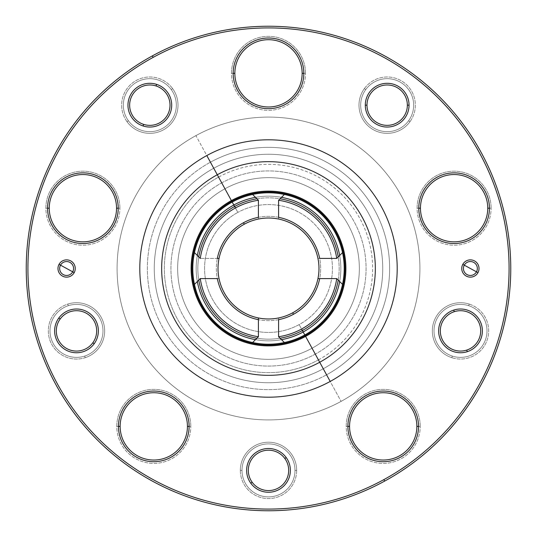 <?xml version="1.0" encoding="UTF-8"?>
<svg xmlns="http://www.w3.org/2000/svg" width="537" height="537" viewBox="0 0 537 537"><rect width="100%" height="100%" fill="white"/><g stroke="black" fill="none" stroke-linecap="round" stroke-linejoin="round"><path stroke-width="0.4" stroke-dasharray="2.69 2.01" d="M476.487 271.836A6.954 6.954 0 0 1 467.049 274.602A6.954 6.954 0 0 1 464.283 265.164A6.954 6.954 0 0 0 467.049 274.602A6.954 6.954 0 0 0 476.487 271.836A6.954 6.954 0 0 0 473.721 262.398A6.954 6.954 0 0 0 464.283 265.164A6.954 6.954 0 0 1 473.721 262.398A6.954 6.954 0 0 1 476.487 271.836M217.284 174.747A106.829 106.829 0 0 0 174.747 319.716A106.829 106.829 0 0 0 319.716 362.253A106.829 106.829 0 0 0 362.253 217.284A106.829 106.829 0 0 0 217.284 174.747A106.829 106.829 0 0 1 362.253 217.284A106.829 106.829 0 0 1 319.716 362.253A106.829 106.829 0 0 1 174.747 319.716A106.829 106.829 0 0 1 217.284 174.747M152.354 55.895A242.261 242.261 0 0 1 481.105 152.354A242.261 242.261 0 0 1 384.646 481.105A242.261 242.261 0 0 1 55.895 384.646A242.261 242.261 0 0 1 152.354 55.895L153.159 57.372A240.583 240.583 0 0 1 479.628 153.159A240.583 240.583 0 0 1 383.841 479.628L384.646 481.105A242.261 242.261 0 0 0 481.105 152.354A242.261 242.261 0 0 0 152.354 55.895A242.261 242.261 0 0 0 55.895 384.646A242.261 242.261 0 0 0 384.646 481.105L383.841 479.628A240.583 240.583 0 0 1 57.372 383.841A240.583 240.583 0 0 1 153.159 57.372L152.354 55.895M341.089 401.381A151.414 151.414 0 0 1 135.619 341.089A151.414 151.414 0 0 1 195.911 135.619A151.414 151.414 0 0 0 135.619 341.089A151.414 151.414 0 0 0 341.089 401.381A151.414 151.414 0 0 0 401.381 195.911A151.414 151.414 0 0 0 195.911 135.619A151.414 151.414 0 0 1 401.381 195.911A151.414 151.414 0 0 1 341.089 401.381A151.414 151.414 0 0 0 401.381 195.911A151.414 151.414 0 0 0 195.911 135.619L213.733 168.249A114.233 114.233 0 0 0 168.249 323.267A114.233 114.233 0 0 0 323.267 368.751L326.577 374.806A121.134 121.134 0 0 1 162.194 326.577A121.134 121.134 0 0 1 210.423 162.194L213.733 168.249L210.423 162.194A121.134 121.134 0 0 0 162.194 326.577A121.134 121.134 0 0 0 326.577 374.806A121.134 121.134 0 0 1 162.194 326.577A121.134 121.134 0 0 1 210.423 162.194A121.134 121.134 0 0 1 374.806 210.423A121.134 121.134 0 0 1 326.577 374.806A121.134 121.134 0 0 0 374.806 210.423A121.134 121.134 0 0 0 210.423 162.194A121.134 121.134 0 0 0 162.194 326.577A121.134 121.134 0 0 0 326.577 374.806L323.267 368.751A114.233 114.233 0 0 1 168.249 323.267A114.233 114.233 0 0 1 213.733 168.249A114.233 114.233 0 0 1 368.751 213.733A114.233 114.233 0 0 1 323.267 368.751L326.577 374.806A121.134 121.134 0 0 0 374.806 210.423A121.134 121.134 0 0 0 210.423 162.194L213.733 168.249A114.233 114.233 0 0 0 168.249 323.267A114.233 114.233 0 0 0 323.267 368.751A114.233 114.233 0 0 1 168.249 323.267A114.233 114.233 0 0 1 213.733 168.249A114.233 114.233 0 0 1 368.751 213.733A114.233 114.233 0 0 1 323.267 368.751A114.233 114.233 0 0 0 368.751 213.733A114.233 114.233 0 0 0 213.733 168.249A114.233 114.233 0 0 0 168.249 323.267A114.233 114.233 0 0 0 323.267 368.751L318.428 359.891A104.138 104.138 0 0 1 177.109 318.428A104.138 104.138 0 0 1 218.572 177.109L213.733 168.249L218.572 177.109A104.138 104.138 0 0 1 359.891 218.572A104.138 104.138 0 0 1 318.428 359.891L323.267 368.751A114.233 114.233 0 0 0 368.751 213.733A114.233 114.233 0 0 0 213.733 168.249L210.423 162.194A121.134 121.134 0 0 1 374.806 210.423A121.134 121.134 0 0 1 326.577 374.806L323.267 368.751A114.233 114.233 0 0 0 368.751 213.733A114.233 114.233 0 0 0 213.733 168.249A114.233 114.233 0 0 1 368.751 213.733A114.233 114.233 0 0 1 323.267 368.751A114.233 114.233 0 0 0 368.751 213.733A114.233 114.233 0 0 0 213.733 168.249A114.233 114.233 0 0 0 168.249 323.267A114.233 114.233 0 0 0 323.267 368.751A114.233 114.233 0 0 1 168.249 323.267A114.233 114.233 0 0 1 213.733 168.249A114.233 114.233 0 0 1 368.751 213.733A114.233 114.233 0 0 1 323.267 368.751L341.089 401.381L323.267 368.751A114.233 114.233 0 0 1 168.249 323.267A114.233 114.233 0 0 1 213.733 168.249L195.911 135.619A151.414 151.414 0 0 0 135.619 341.089A151.414 151.414 0 0 0 341.089 401.381A151.414 151.414 0 0 1 135.619 341.089A151.414 151.414 0 0 1 195.911 135.619A151.414 151.414 0 0 1 401.381 195.911A151.414 151.414 0 0 1 341.089 401.381M60.513 265.164A6.954 6.954 0 0 0 63.279 274.602A6.954 6.954 0 0 0 72.717 271.836A6.954 6.954 0 0 1 63.279 274.602A6.954 6.954 0 0 1 60.513 265.164A6.954 6.954 0 0 1 69.951 262.398A6.954 6.954 0 0 1 72.717 271.836A6.954 6.954 0 0 0 69.951 262.398A6.954 6.954 0 0 0 60.513 265.164M68.306 305.687A26.501 26.501 0 0 0 51.297 339.075A26.501 26.501 0 0 0 84.685 356.085A26.501 26.501 0 0 0 101.694 322.697A26.501 26.501 0 0 0 68.306 305.687A26.501 26.501 0 0 1 101.694 322.697A26.501 26.501 0 0 1 84.685 356.085A26.501 26.501 0 0 0 101.694 322.697A26.501 26.501 0 0 0 68.306 305.687A26.501 26.501 0 0 0 51.297 339.075A26.501 26.501 0 0 0 84.685 356.085A26.501 26.501 0 0 1 51.297 339.075A26.501 26.501 0 0 1 68.306 305.687A26.501 26.501 0 0 1 101.694 322.697A26.501 26.501 0 0 1 84.685 356.085L85.202 357.689A28.179 28.179 0 0 1 49.693 339.592A28.179 28.179 0 0 1 67.79 304.083A28.179 28.179 0 0 1 103.292 322.18A28.179 28.179 0 0 1 85.202 357.689A28.179 28.179 0 0 0 103.292 322.18A28.179 28.179 0 0 0 67.79 304.083L68.306 305.687L67.79 304.083A28.179 28.179 0 0 0 49.693 339.592A28.179 28.179 0 0 0 85.202 357.689L84.685 356.085A26.501 26.501 0 0 1 51.297 339.075A26.501 26.501 0 0 1 68.306 305.687M60.164 319.018A20.191 20.191 0 0 1 88.363 314.554A20.191 20.191 0 0 1 92.827 342.754A20.191 20.191 0 0 1 64.628 347.217A20.191 20.191 0 0 1 60.164 319.018A20.191 20.191 0 0 0 64.628 347.217A20.191 20.191 0 0 0 92.827 342.754A20.191 20.191 0 0 0 88.363 314.554A20.191 20.191 0 0 0 60.164 319.018M241.999 470.385A26.501 26.501 0 0 0 268.5 496.886A26.501 26.501 0 0 0 295.001 470.385A26.501 26.501 0 0 0 268.5 443.891A26.501 26.501 0 0 0 241.999 470.385A26.501 26.501 0 0 1 268.5 443.891A26.501 26.501 0 0 1 295.001 470.385A26.501 26.501 0 0 0 268.5 443.891A26.501 26.501 0 0 0 241.999 470.385A26.501 26.501 0 0 0 268.5 496.886A26.501 26.501 0 0 0 295.001 470.385A26.501 26.501 0 0 1 268.5 496.886A26.501 26.501 0 0 1 241.999 470.385A26.501 26.501 0 0 1 268.5 443.891A26.501 26.501 0 0 1 295.001 470.385L296.679 470.385A28.179 28.179 0 0 0 268.5 442.206A28.179 28.179 0 0 0 240.321 470.385L241.999 470.385L240.321 470.385A28.179 28.179 0 0 0 268.5 498.564A28.179 28.179 0 0 0 296.679 470.385L295.001 470.385A26.501 26.501 0 0 1 268.5 496.886A26.501 26.501 0 0 1 241.999 470.385M252.168 482.253A20.191 20.191 0 0 1 256.632 454.054A20.191 20.191 0 0 1 284.832 458.517A20.191 20.191 0 0 1 280.368 486.717A20.191 20.191 0 0 1 252.168 482.253A20.191 20.191 0 0 0 280.368 486.717A20.191 20.191 0 0 0 284.832 458.517A20.191 20.191 0 0 0 256.632 454.054A20.191 20.191 0 0 0 252.168 482.253M171.269 89.598A26.501 26.501 0 0 0 134.257 83.732A26.501 26.501 0 0 0 128.397 120.744A26.501 26.501 0 0 0 165.409 126.604A26.501 26.501 0 0 0 171.269 89.598A26.501 26.501 0 0 1 165.409 126.604A26.501 26.501 0 0 1 128.397 120.744A26.501 26.501 0 0 0 165.409 126.604A26.501 26.501 0 0 0 171.269 89.598A26.501 26.501 0 0 0 134.257 83.732A26.501 26.501 0 0 0 128.397 120.744A26.501 26.501 0 0 1 134.257 83.732A26.501 26.501 0 0 1 171.269 89.598A26.501 26.501 0 0 1 165.409 126.604A26.501 26.501 0 0 1 128.397 120.744L127.034 121.731A28.179 28.179 0 0 0 166.396 127.967A28.179 28.179 0 0 0 172.632 88.605L171.269 89.598L172.632 88.605A28.179 28.179 0 0 0 133.27 82.369A28.179 28.179 0 0 0 127.034 121.731L128.397 120.744A26.501 26.501 0 0 1 134.257 83.732A26.501 26.501 0 0 1 171.269 89.598M156.072 85.967A20.191 20.191 0 0 1 169.034 111.407A20.191 20.191 0 0 1 143.594 124.369A20.191 20.191 0 0 1 130.632 98.929A20.191 20.191 0 0 1 156.072 85.967A20.191 20.191 0 0 0 130.632 98.929A20.191 20.191 0 0 0 143.594 124.369A20.191 20.191 0 0 0 169.034 111.407A20.191 20.191 0 0 0 156.072 85.967M452.315 356.085A26.501 26.501 0 0 0 485.703 339.075A26.501 26.501 0 0 0 468.694 305.687A26.501 26.501 0 0 0 435.306 322.697A26.501 26.501 0 0 0 452.315 356.085A26.501 26.501 0 0 1 435.306 322.697A26.501 26.501 0 0 1 468.694 305.687A26.501 26.501 0 0 0 435.306 322.697A26.501 26.501 0 0 0 452.315 356.085A26.501 26.501 0 0 0 485.703 339.075A26.501 26.501 0 0 0 468.694 305.687A26.501 26.501 0 0 1 485.703 339.075A26.501 26.501 0 0 1 452.315 356.085A26.501 26.501 0 0 1 435.306 322.697A26.501 26.501 0 0 1 468.694 305.687L469.21 304.083A28.179 28.179 0 0 0 433.708 322.18A28.179 28.179 0 0 0 451.798 357.689L452.315 356.085L451.798 357.689A28.179 28.179 0 0 0 487.307 339.592A28.179 28.179 0 0 0 469.21 304.083L468.694 305.687A26.501 26.501 0 0 1 485.703 339.075A26.501 26.501 0 0 1 452.315 356.085M466.747 350.084A20.191 20.191 0 0 1 441.307 337.122A20.191 20.191 0 0 1 454.268 311.688A20.191 20.191 0 0 1 479.709 324.65A20.191 20.191 0 0 1 466.747 350.084A20.191 20.191 0 0 0 479.709 324.65A20.191 20.191 0 0 0 454.268 311.688A20.191 20.191 0 0 0 441.307 337.122A20.191 20.191 0 0 0 466.747 350.084M408.603 120.744A26.501 26.501 0 0 0 402.743 83.732A26.501 26.501 0 0 0 365.731 89.598A26.501 26.501 0 0 0 371.591 126.604A26.501 26.501 0 0 0 408.603 120.744A26.501 26.501 0 0 1 371.591 126.604A26.501 26.501 0 0 1 365.731 89.598A26.501 26.501 0 0 0 371.591 126.604A26.501 26.501 0 0 0 408.603 120.744A26.501 26.501 0 0 0 402.743 83.732A26.501 26.501 0 0 0 365.731 89.598A26.501 26.501 0 0 1 402.743 83.732A26.501 26.501 0 0 1 408.603 120.744A26.501 26.501 0 0 1 371.591 126.604A26.501 26.501 0 0 1 365.731 89.598L364.368 88.605A28.179 28.179 0 0 0 370.604 127.967A28.179 28.179 0 0 0 409.966 121.731L408.603 120.744L409.966 121.731A28.179 28.179 0 0 0 403.73 82.369A28.179 28.179 0 0 0 364.368 88.605L365.731 89.598A26.501 26.501 0 0 1 402.743 83.732A26.501 26.501 0 0 1 408.603 120.744M407.355 105.171A20.191 20.191 0 0 1 387.164 125.356A20.191 20.191 0 0 1 366.979 105.171A20.191 20.191 0 0 1 387.164 84.98A20.191 20.191 0 0 1 407.355 105.171A20.191 20.191 0 0 0 387.164 84.98A20.191 20.191 0 0 0 366.979 105.171A20.191 20.191 0 0 0 387.164 125.356A20.191 20.191 0 0 0 407.355 105.171M318.428 359.891A104.138 104.138 0 0 0 359.891 218.572A104.138 104.138 0 0 0 218.572 177.109A104.138 104.138 0 0 0 177.109 318.428A104.138 104.138 0 0 0 318.428 359.891M315.279 354.131A97.58 97.58 0 0 1 182.869 315.279A97.58 97.58 0 0 1 221.721 182.869A97.58 97.58 0 0 1 354.131 221.721A97.58 97.58 0 0 1 315.279 354.131L312.057 348.224A90.847 90.847 0 0 1 188.776 312.057A90.847 90.847 0 0 1 224.943 188.776L221.721 182.869A97.58 97.58 0 0 0 182.869 315.279A97.58 97.58 0 0 0 315.279 354.131A97.58 97.58 0 0 0 354.131 221.721A97.58 97.58 0 0 0 221.721 182.869L224.943 188.776A90.847 90.847 0 0 1 348.224 224.943A90.847 90.847 0 0 1 312.057 348.224L315.279 354.131M224.943 188.776A90.847 90.847 0 0 0 188.776 312.057A90.847 90.847 0 0 0 312.057 348.224A90.847 90.847 0 0 1 188.776 312.057A90.847 90.847 0 0 1 224.943 188.776A90.847 90.847 0 0 1 348.224 224.943A90.847 90.847 0 0 1 312.057 348.224A90.847 90.847 0 0 0 348.224 224.943A90.847 90.847 0 0 0 224.943 188.776L237.851 212.397A63.93 63.93 0 0 0 212.397 299.149A63.93 63.93 0 0 0 299.149 324.603A63.93 63.93 0 0 0 324.603 237.851A63.93 63.93 0 0 0 237.851 212.397A63.93 63.93 0 0 1 324.603 237.851A63.93 63.93 0 0 1 299.149 324.603L312.057 348.224A90.847 90.847 0 0 0 348.224 224.943A90.847 90.847 0 0 0 224.943 188.776A90.847 90.847 0 0 0 188.776 312.057A90.847 90.847 0 0 0 312.057 348.224L299.149 324.603A63.93 63.93 0 0 1 212.397 299.149A63.93 63.93 0 0 1 237.851 212.397L224.943 188.776M234.622 206.49A70.662 70.662 0 0 0 206.49 302.378A70.662 70.662 0 0 0 302.378 330.51L303.183 331.987A72.341 72.341 0 0 1 205.013 303.183A72.341 72.341 0 0 1 233.817 205.013L234.622 206.49L233.817 205.013A72.341 72.341 0 0 1 331.987 233.817A72.341 72.341 0 0 1 303.183 331.987L302.378 330.51A70.662 70.662 0 0 0 330.51 234.622A70.662 70.662 0 0 0 234.622 206.49A70.662 70.662 0 0 0 206.49 302.378A70.662 70.662 0 0 0 302.378 330.51A70.662 70.662 0 0 1 206.49 302.378A70.662 70.662 0 0 1 234.622 206.49A70.662 70.662 0 0 1 330.51 234.622A70.662 70.662 0 0 1 302.378 330.51A70.662 70.662 0 0 0 330.51 234.622A70.662 70.662 0 0 0 234.622 206.49L233.817 205.013A72.341 72.341 0 0 0 205.013 303.183A72.341 72.341 0 0 0 303.183 331.987L302.378 330.51A70.662 70.662 0 0 1 206.49 302.378A70.662 70.662 0 0 1 234.622 206.49A70.662 70.662 0 0 1 330.51 234.622A70.662 70.662 0 0 1 302.378 330.51L303.183 331.987A72.341 72.341 0 0 0 331.987 233.817A72.341 72.341 0 0 0 233.817 205.013L234.622 206.49A70.662 70.662 0 0 0 198.791 256.934A70.662 70.662 0 0 1 256.934 198.791A70.662 70.662 0 0 0 234.622 206.49M232.206 202.06A75.71 75.71 0 0 0 202.06 304.794A75.71 75.71 0 0 0 304.794 334.94L303.183 331.987A72.341 72.341 0 0 1 205.013 303.183A72.341 72.341 0 0 1 233.817 205.013L232.206 202.06L233.817 205.013A72.341 72.341 0 0 1 331.987 233.817A72.341 72.341 0 0 1 303.183 331.987L304.794 334.94A75.71 75.71 0 0 0 334.94 232.206A75.71 75.71 0 0 0 232.206 202.06A75.71 75.71 0 0 1 334.94 232.206A75.71 75.71 0 0 1 304.794 334.94A75.71 75.71 0 0 1 202.06 304.794A75.71 75.71 0 0 1 232.206 202.06M243.496 222.727A52.156 52.156 0 0 0 222.727 293.504A52.156 52.156 0 0 0 293.504 314.273L292.699 312.796A50.471 50.471 0 0 1 224.204 292.699A50.471 50.471 0 0 1 244.301 224.204L243.496 222.727L244.301 224.204A50.471 50.471 0 0 1 312.796 244.301A50.471 50.471 0 0 1 292.699 312.796L293.504 314.273A52.156 52.156 0 0 0 314.273 243.496A52.156 52.156 0 0 0 243.496 222.727A52.156 52.156 0 0 1 314.273 243.496A52.156 52.156 0 0 1 293.504 314.273A52.156 52.156 0 0 1 222.727 293.504A52.156 52.156 0 0 1 243.496 222.727M244.301 224.204A50.471 50.471 0 0 0 224.204 292.699A50.471 50.471 0 0 0 292.699 312.796A50.471 50.471 0 0 0 312.796 244.301A50.471 50.471 0 0 0 244.301 224.204M197.341 281.522L200.267 278.596L219.049 278.596L200.267 278.596L198.012 280.844M197.341 255.478L200.267 258.404L219.049 258.404L200.267 258.404L198.012 256.156M281.522 339.659L278.596 336.733L278.596 317.951L278.596 336.733L280.844 338.988M255.478 339.659L258.404 336.733L258.404 317.951L258.404 336.733L256.156 338.988M281.522 197.341L278.596 200.267L278.596 219.049L278.596 200.267L280.844 198.012M255.478 197.341L258.404 200.267L258.404 219.049L258.404 200.267L255.934 197.797M339.659 255.478L336.733 258.404L317.951 258.404L336.733 258.404L338.988 256.156M339.659 281.522L336.733 278.596L317.951 278.596L336.733 278.596L338.988 280.844M198.791 280.066A70.662 70.662 0 0 0 256.934 338.209A70.662 70.662 0 0 1 198.791 280.066M338.209 256.934A70.662 70.662 0 0 0 280.066 198.791A70.662 70.662 0 0 1 338.209 256.934M302.378 330.51A70.662 70.662 0 0 0 338.209 280.066A70.662 70.662 0 0 1 280.066 338.209A70.662 70.662 0 0 0 302.378 330.51M233.817 205.013A72.341 72.341 0 0 0 205.013 303.183A72.341 72.341 0 0 0 303.183 331.987A72.341 72.341 0 0 0 331.987 233.817A72.341 72.341 0 0 0 233.817 205.013M231.4 200.583A77.388 77.388 0 0 1 336.417 231.4A77.388 77.388 0 0 1 305.6 336.417A77.388 77.388 0 0 1 200.583 305.6A77.388 77.388 0 0 1 231.4 200.583A77.388 77.388 0 0 0 200.583 305.6A77.388 77.388 0 0 0 305.6 336.417A77.388 77.388 0 0 0 336.417 231.4A77.388 77.388 0 0 0 231.4 200.583M420.223 426.385A37.013 37.013 0 0 0 383.21 389.372A37.013 37.013 0 0 0 346.197 426.385L349.56 426.385A33.65 33.65 0 0 1 383.21 392.735A33.65 33.65 0 0 1 416.86 426.385L420.223 426.385L416.86 426.385A33.65 33.65 0 0 1 383.21 460.034A33.65 33.65 0 0 1 349.56 426.385L346.197 426.385A37.013 37.013 0 0 0 383.21 463.397A37.013 37.013 0 0 0 420.223 426.385A37.013 37.013 0 0 1 383.21 463.397A37.013 37.013 0 0 1 346.197 426.385A37.013 37.013 0 0 1 383.21 389.372A37.013 37.013 0 0 1 420.223 426.385M491.12 208.195A37.013 37.013 0 0 0 454.107 171.182A37.013 37.013 0 0 0 417.095 208.195L420.458 208.195A33.65 33.65 0 0 1 454.107 174.545A33.65 33.65 0 0 1 487.75 208.195L491.12 208.195L487.75 208.195A33.65 33.65 0 0 1 454.107 241.838A33.65 33.65 0 0 1 420.458 208.195L417.095 208.195A37.013 37.013 0 0 0 454.107 245.208A37.013 37.013 0 0 0 491.12 208.195A37.013 37.013 0 0 1 454.107 245.208A37.013 37.013 0 0 1 417.095 208.195A37.013 37.013 0 0 1 454.107 171.182A37.013 37.013 0 0 1 491.12 208.195M305.513 73.341A37.013 37.013 0 0 0 268.5 36.328A37.013 37.013 0 0 0 231.487 73.341L234.85 73.341A33.65 33.65 0 0 1 268.5 39.698A33.65 33.65 0 0 1 302.15 73.341L305.513 73.341L302.15 73.341A33.65 33.65 0 0 1 268.5 106.991A33.65 33.65 0 0 1 234.85 73.341L231.487 73.341A37.013 37.013 0 0 0 268.5 110.354A37.013 37.013 0 0 0 305.513 73.341A37.013 37.013 0 0 1 268.5 110.354A37.013 37.013 0 0 1 231.487 73.341A37.013 37.013 0 0 1 268.5 36.328A37.013 37.013 0 0 1 305.513 73.341M119.905 208.195A37.013 37.013 0 0 0 82.893 171.182A37.013 37.013 0 0 0 45.88 208.195L49.25 208.195A33.65 33.65 0 0 1 82.893 174.545A33.65 33.65 0 0 1 116.542 208.195L119.905 208.195L116.542 208.195A33.65 33.65 0 0 1 82.893 241.838A33.65 33.65 0 0 1 49.25 208.195L45.88 208.195A37.013 37.013 0 0 0 82.893 245.208A37.013 37.013 0 0 0 119.905 208.195A37.013 37.013 0 0 1 82.893 245.208A37.013 37.013 0 0 1 45.88 208.195A37.013 37.013 0 0 1 82.893 171.182A37.013 37.013 0 0 1 119.905 208.195M190.803 426.385A37.013 37.013 0 0 0 153.79 389.372A37.013 37.013 0 0 0 116.777 426.385L120.14 426.385A33.65 33.65 0 0 1 153.79 392.735A33.65 33.65 0 0 1 187.44 426.385L190.803 426.385L187.44 426.385A33.65 33.65 0 0 1 153.79 460.034A33.65 33.65 0 0 1 120.14 426.385L116.777 426.385A37.013 37.013 0 0 0 153.79 463.397A37.013 37.013 0 0 0 190.803 426.385A37.013 37.013 0 0 1 153.79 463.397A37.013 37.013 0 0 1 116.777 426.385A37.013 37.013 0 0 1 153.79 389.372A37.013 37.013 0 0 1 190.803 426.385M383.841 479.628A240.583 240.583 0 0 0 479.628 153.159A240.583 240.583 0 0 0 153.159 57.372A240.583 240.583 0 0 0 57.372 383.841A240.583 240.583 0 0 0 383.841 479.628M127.034 121.731A28.179 28.179 0 0 1 133.27 82.369A28.179 28.179 0 0 1 172.632 88.605A28.179 28.179 0 0 1 166.396 127.967A28.179 28.179 0 0 1 127.034 121.731M364.368 88.605A28.179 28.179 0 0 1 403.73 82.369A28.179 28.179 0 0 1 409.966 121.731A28.179 28.179 0 0 1 370.604 127.967A28.179 28.179 0 0 1 364.368 88.605M469.21 304.083A28.179 28.179 0 0 1 487.307 339.592A28.179 28.179 0 0 1 451.798 357.689A28.179 28.179 0 0 1 433.708 322.18A28.179 28.179 0 0 1 469.21 304.083M296.679 470.385A28.179 28.179 0 0 1 268.5 498.564A28.179 28.179 0 0 1 240.321 470.385A28.179 28.179 0 0 1 268.5 442.206A28.179 28.179 0 0 1 296.679 470.385M120.14 426.385A33.65 33.65 0 0 0 153.79 460.034A33.65 33.65 0 0 0 187.44 426.385A33.65 33.65 0 0 0 153.79 392.735A33.65 33.65 0 0 0 120.14 426.385M349.56 426.385A33.65 33.65 0 0 0 383.21 460.034A33.65 33.65 0 0 0 416.86 426.385A33.65 33.65 0 0 0 383.21 392.735A33.65 33.65 0 0 0 349.56 426.385M420.458 208.195A33.65 33.65 0 0 0 454.107 241.838A33.65 33.65 0 0 0 487.75 208.195A33.65 33.65 0 0 0 454.107 174.545A33.65 33.65 0 0 0 420.458 208.195M234.85 73.341A33.65 33.65 0 0 0 268.5 106.991A33.65 33.65 0 0 0 302.15 73.341A33.65 33.65 0 0 0 268.5 39.698A33.65 33.65 0 0 0 234.85 73.341M49.25 208.195A33.65 33.65 0 0 0 82.893 241.838A33.65 33.65 0 0 0 116.542 208.195A33.65 33.65 0 0 0 82.893 174.545A33.65 33.65 0 0 0 49.25 208.195"/><path stroke-width="0.81" d="M464.283 265.164L476.487 271.836A6.954 6.954 0 0 0 473.721 262.398A6.954 6.954 0 0 0 464.283 265.164L462.807 264.358A8.639 8.639 0 0 1 474.527 260.922A8.639 8.639 0 0 1 477.964 272.642L476.487 271.836L477.964 272.642A8.639 8.639 0 0 1 466.244 276.078A8.639 8.639 0 0 1 462.807 264.358L464.283 265.164A6.954 6.954 0 0 0 467.049 274.602A6.954 6.954 0 0 0 476.487 271.836A6.954 6.954 0 0 1 467.049 274.602A6.954 6.954 0 0 1 464.283 265.164A6.954 6.954 0 0 1 473.721 262.398A6.954 6.954 0 0 1 476.487 271.836L464.283 265.164M384.646 481.105L383.841 479.628A240.583 240.583 0 0 0 479.628 153.159A240.583 240.583 0 0 0 153.159 57.372L152.354 55.895A242.261 242.261 0 0 1 481.105 152.354A242.261 242.261 0 0 1 384.646 481.105A242.261 242.261 0 0 1 55.895 384.646A242.261 242.261 0 0 1 152.354 55.895L153.159 57.372A240.583 240.583 0 0 0 57.372 383.841A240.583 240.583 0 0 0 383.841 479.628L384.646 481.105A242.261 242.261 0 0 0 481.105 152.354A242.261 242.261 0 0 0 152.354 55.895A242.261 242.261 0 0 0 55.895 384.646A242.261 242.261 0 0 0 384.646 481.105M206.799 155.555L217.284 174.747L206.799 155.555A128.705 128.705 0 0 1 381.445 206.799A128.705 128.705 0 0 1 330.201 381.445A128.705 128.705 0 0 1 155.555 330.201A128.705 128.705 0 0 1 206.799 155.555A128.705 128.705 0 0 0 155.555 330.201A128.705 128.705 0 0 0 330.201 381.445L319.716 362.253L330.201 381.445A128.705 128.705 0 0 0 381.445 206.799A128.705 128.705 0 0 0 206.799 155.555M217.284 174.747A106.829 106.829 0 0 0 174.747 319.716A106.829 106.829 0 0 0 319.716 362.253A106.829 106.829 0 0 0 362.253 217.284A106.829 106.829 0 0 0 217.284 174.747A106.829 106.829 0 0 1 362.253 217.284A106.829 106.829 0 0 1 319.716 362.253L305.197 335.679A76.549 76.549 0 0 1 201.321 305.197A76.549 76.549 0 0 1 231.803 201.321A76.549 76.549 0 0 1 335.679 231.803A76.549 76.549 0 0 1 305.197 335.679A76.549 76.549 0 0 0 335.679 231.803A76.549 76.549 0 0 0 231.803 201.321L231.4 200.583A77.388 77.388 0 0 1 336.417 231.4A77.388 77.388 0 0 1 305.6 336.417A77.388 77.388 0 0 1 200.583 305.6A77.388 77.388 0 0 1 231.4 200.583L231.803 201.321A76.549 76.549 0 0 0 201.321 305.197A76.549 76.549 0 0 0 305.197 335.679L305.6 336.417A77.388 77.388 0 0 0 336.417 231.4A77.388 77.388 0 0 0 231.4 200.583A77.388 77.388 0 0 0 200.583 305.6A77.388 77.388 0 0 0 305.6 336.417L319.716 362.253A106.829 106.829 0 0 1 174.747 319.716A106.829 106.829 0 0 1 217.284 174.747L231.4 200.583L217.284 174.747M72.717 271.836A6.954 6.954 0 0 1 63.279 274.602A6.954 6.954 0 0 1 60.513 265.164L72.717 271.836L60.513 265.164A6.954 6.954 0 0 1 69.951 262.398A6.954 6.954 0 0 1 72.717 271.836A6.954 6.954 0 0 0 69.951 262.398A6.954 6.954 0 0 0 60.513 265.164L59.036 264.358A8.639 8.639 0 0 1 70.756 260.922A8.639 8.639 0 0 1 74.193 272.642L72.717 271.836L74.193 272.642A8.639 8.639 0 0 1 62.473 276.078A8.639 8.639 0 0 1 59.036 264.358L60.513 265.164A6.954 6.954 0 0 0 63.279 274.602A6.954 6.954 0 0 0 72.717 271.836M278.596 317.951A50.471 50.471 0 0 1 244.301 224.204A50.471 50.471 0 0 1 317.951 278.596A50.471 50.471 0 0 1 278.596 317.951A50.471 50.471 0 0 0 292.699 312.796L293.504 314.273A52.156 52.156 0 0 1 278.596 319.669L278.596 336.733L278.596 319.669A52.156 52.156 0 0 0 293.504 314.273L292.699 312.796A50.471 50.471 0 0 0 317.951 278.596L319.669 278.596A52.156 52.156 0 0 1 293.504 314.273A52.156 52.156 0 0 0 319.669 278.596L336.733 278.596A68.978 68.978 0 0 1 278.596 336.733A68.978 68.978 0 0 0 301.572 329.033L302.378 330.51A70.662 70.662 0 0 1 280.066 338.209L278.596 336.733L280.066 338.209A70.662 70.662 0 0 0 302.378 330.51L301.572 329.033A68.978 68.978 0 0 0 336.733 278.596L338.209 280.066L336.733 278.596L317.951 278.596A50.471 50.471 0 0 0 244.301 224.204A50.471 50.471 0 0 0 258.404 317.951L258.404 319.669A52.156 52.156 0 0 1 217.331 278.596L200.267 278.596L217.331 278.596A52.156 52.156 0 0 0 258.404 319.669L258.404 336.733A68.978 68.978 0 0 1 200.267 278.596A68.978 68.978 0 0 0 258.404 336.733L256.934 338.209L258.404 336.733L258.404 317.951A50.471 50.471 0 0 0 278.596 317.951M194.475 284.382A75.71 75.71 0 0 1 194.475 252.618L200.267 258.404A68.978 68.978 0 0 1 258.404 200.267L258.404 217.331A52.156 52.156 0 0 0 243.496 222.727L244.301 224.204L243.496 222.727A52.156 52.156 0 0 1 258.404 217.331L258.404 200.267L252.618 194.475A75.71 75.71 0 0 1 284.382 194.475L278.596 200.267L278.596 217.331A52.156 52.156 0 0 1 319.669 258.404L336.733 258.404L319.669 258.404A52.156 52.156 0 0 0 278.596 217.331L278.596 200.267A68.978 68.978 0 0 1 336.733 258.404A68.978 68.978 0 0 0 278.596 200.267L280.066 198.791A70.662 70.662 0 0 1 338.209 256.934L336.733 258.404L338.209 256.934A70.662 70.662 0 0 0 280.066 198.791L281.522 197.341A72.341 72.341 0 0 1 339.659 255.478L338.209 256.934L339.659 255.478A72.341 72.341 0 0 0 281.522 197.341L284.382 194.475A75.71 75.71 0 0 1 342.525 284.382L338.209 280.066A70.662 70.662 0 0 1 302.378 330.51L303.183 331.987L302.378 330.51A70.662 70.662 0 0 0 338.209 280.066L339.659 281.522A72.341 72.341 0 0 1 303.183 331.987A72.341 72.341 0 0 0 339.659 281.522L342.525 284.382A75.71 75.71 0 0 1 304.794 334.94L303.183 331.987A72.341 72.341 0 0 1 281.522 339.659L280.066 338.209L281.522 339.659A72.341 72.341 0 0 0 303.183 331.987L304.794 334.94A75.71 75.71 0 0 1 252.618 342.525L256.934 338.209A70.662 70.662 0 0 1 198.791 280.066L200.267 278.596L198.791 280.066A70.662 70.662 0 0 0 256.934 338.209L255.478 339.659A72.341 72.341 0 0 1 197.341 281.522L198.791 280.066L197.341 281.522A72.341 72.341 0 0 0 255.478 339.659L252.618 342.525A75.71 75.71 0 0 1 194.475 284.382L197.341 281.522L194.475 284.382A75.71 75.71 0 0 0 284.382 342.525L281.522 339.659L284.382 342.525A75.71 75.71 0 0 0 342.525 252.618L339.659 255.478L342.525 252.618A75.71 75.71 0 0 0 252.618 194.475L255.478 197.341A72.341 72.341 0 0 0 233.817 205.013L235.428 207.967A68.978 68.978 0 0 0 200.267 258.404L198.791 256.934A70.662 70.662 0 0 1 256.934 198.791L258.404 200.267A68.978 68.978 0 0 0 235.428 207.967L233.817 205.013A72.341 72.341 0 0 0 197.341 255.478A72.341 72.341 0 0 1 233.817 205.013L232.206 202.06L233.817 205.013A72.341 72.341 0 0 1 255.478 197.341L256.934 198.791A70.662 70.662 0 0 0 198.791 256.934L194.475 252.618A75.71 75.71 0 0 1 252.618 194.475A75.71 75.71 0 0 0 194.475 284.382M198.012 280.844L197.341 281.522M219.049 258.404L217.331 258.404A52.156 52.156 0 0 1 243.496 222.727A52.156 52.156 0 0 0 217.331 258.404L219.049 258.404M280.844 338.988L281.522 339.659M255.934 197.797L255.478 197.341M338.988 256.156L339.659 255.478M198.012 256.156L197.341 255.478M256.156 338.988L255.478 339.659M280.844 198.012L281.522 197.341M338.988 280.844L339.659 281.522M187.44 426.385A33.65 33.65 0 0 1 153.79 460.034A33.65 33.65 0 0 1 120.14 426.385A33.65 33.65 0 0 1 153.79 392.735A33.65 33.65 0 0 1 187.44 426.385A33.65 33.65 0 0 0 153.79 392.735A33.65 33.65 0 0 0 120.14 426.385L118.462 426.385A35.328 35.328 0 0 1 153.79 391.057A35.328 35.328 0 0 1 189.118 426.385L187.44 426.385L189.118 426.385A35.328 35.328 0 0 1 153.79 461.713A35.328 35.328 0 0 1 118.462 426.385L120.14 426.385A33.65 33.65 0 0 0 153.79 460.034A33.65 33.65 0 0 0 187.44 426.385M252.168 482.253A20.191 20.191 0 0 1 256.632 454.054A20.191 20.191 0 0 1 284.832 458.517A20.191 20.191 0 0 1 280.368 486.717A20.191 20.191 0 0 1 252.168 482.253L250.806 483.24A21.869 21.869 0 0 1 255.646 452.691A21.869 21.869 0 0 1 286.194 457.531L284.832 458.517A20.191 20.191 0 0 0 256.632 454.054A20.191 20.191 0 0 0 252.168 482.253A20.191 20.191 0 0 0 280.368 486.717A20.191 20.191 0 0 0 284.832 458.517L286.194 457.531A21.869 21.869 0 0 1 281.354 488.079A21.869 21.869 0 0 1 250.806 483.24L252.168 482.253M416.86 426.385A33.65 33.65 0 0 1 383.21 460.034A33.65 33.65 0 0 1 349.56 426.385A33.65 33.65 0 0 1 383.21 392.735A33.65 33.65 0 0 1 416.86 426.385A33.65 33.65 0 0 0 383.21 392.735A33.65 33.65 0 0 0 349.56 426.385L347.882 426.385A35.328 35.328 0 0 1 383.21 391.057A35.328 35.328 0 0 1 418.538 426.385L416.86 426.385L418.538 426.385A35.328 35.328 0 0 1 383.21 461.713A35.328 35.328 0 0 1 347.882 426.385L349.56 426.385A33.65 33.65 0 0 0 383.21 460.034A33.65 33.65 0 0 0 416.86 426.385M466.747 350.084A20.191 20.191 0 0 1 441.307 337.122A20.191 20.191 0 0 1 454.268 311.688A20.191 20.191 0 0 1 479.709 324.65A20.191 20.191 0 0 1 466.747 350.084L467.264 351.688A21.869 21.869 0 0 1 439.702 337.645A21.869 21.869 0 0 1 453.745 310.084L454.268 311.688A20.191 20.191 0 0 0 441.307 337.122A20.191 20.191 0 0 0 466.747 350.084A20.191 20.191 0 0 0 479.709 324.65A20.191 20.191 0 0 0 454.268 311.688L453.745 310.084A21.869 21.869 0 0 1 481.306 324.126A21.869 21.869 0 0 1 467.264 351.688L466.747 350.084M487.75 208.195A33.65 33.65 0 0 1 454.107 241.838A33.65 33.65 0 0 1 420.458 208.195A33.65 33.65 0 0 1 454.107 174.545A33.65 33.65 0 0 1 487.75 208.195A33.65 33.65 0 0 0 454.107 174.545A33.65 33.65 0 0 0 420.458 208.195L418.773 208.195A35.328 35.328 0 0 1 454.107 172.86A35.328 35.328 0 0 1 489.435 208.195L487.75 208.195L489.435 208.195A35.328 35.328 0 0 1 454.107 243.523A35.328 35.328 0 0 1 418.773 208.195L420.458 208.195A33.65 33.65 0 0 0 454.107 241.838A33.65 33.65 0 0 0 487.75 208.195M407.355 105.171A20.191 20.191 0 0 1 387.164 125.356A20.191 20.191 0 0 1 366.979 105.171A20.191 20.191 0 0 1 387.164 84.98A20.191 20.191 0 0 1 407.355 105.171L409.04 105.171A21.869 21.869 0 0 1 387.164 127.041A21.869 21.869 0 0 1 365.294 105.171L366.979 105.171A20.191 20.191 0 0 0 387.164 125.356A20.191 20.191 0 0 0 407.355 105.171A20.191 20.191 0 0 0 387.164 84.98A20.191 20.191 0 0 0 366.979 105.171L365.294 105.171A21.869 21.869 0 0 1 387.164 83.302A21.869 21.869 0 0 1 409.04 105.171L407.355 105.171M302.15 73.341A33.65 33.65 0 0 1 268.5 106.991A33.65 33.65 0 0 1 234.85 73.341A33.65 33.65 0 0 1 268.5 39.698A33.65 33.65 0 0 1 302.15 73.341A33.65 33.65 0 0 0 268.5 39.698A33.65 33.65 0 0 0 234.85 73.341L233.172 73.341A35.328 35.328 0 0 1 268.5 38.013A35.328 35.328 0 0 1 303.828 73.341L302.15 73.341L303.828 73.341A35.328 35.328 0 0 1 268.5 108.675A35.328 35.328 0 0 1 233.172 73.341L234.85 73.341A33.65 33.65 0 0 0 268.5 106.991A33.65 33.65 0 0 0 302.15 73.341M156.072 85.967A20.191 20.191 0 0 1 169.034 111.407A20.191 20.191 0 0 1 143.594 124.369A20.191 20.191 0 0 1 130.632 98.929A20.191 20.191 0 0 1 156.072 85.967L156.596 84.369A21.869 21.869 0 0 1 170.632 111.931A21.869 21.869 0 0 1 143.077 125.973L143.594 124.369A20.191 20.191 0 0 0 169.034 111.407A20.191 20.191 0 0 0 156.072 85.967A20.191 20.191 0 0 0 130.632 98.929A20.191 20.191 0 0 0 143.594 124.369L143.077 125.973A21.869 21.869 0 0 1 129.034 98.412A21.869 21.869 0 0 1 156.596 84.369L156.072 85.967M60.164 319.018A20.191 20.191 0 0 1 88.363 314.554A20.191 20.191 0 0 1 92.827 342.754A20.191 20.191 0 0 1 64.628 347.217A20.191 20.191 0 0 1 60.164 319.018L58.801 318.032A21.869 21.869 0 0 1 89.35 313.192A21.869 21.869 0 0 1 94.19 343.74L92.827 342.754A20.191 20.191 0 0 0 88.363 314.554A20.191 20.191 0 0 0 60.164 319.018A20.191 20.191 0 0 0 64.628 347.217A20.191 20.191 0 0 0 92.827 342.754L94.19 343.74A21.869 21.869 0 0 1 63.641 348.58A21.869 21.869 0 0 1 58.801 318.032L60.164 319.018M116.542 208.195A33.65 33.65 0 0 1 82.893 241.838A33.65 33.65 0 0 1 49.25 208.195A33.65 33.65 0 0 1 82.893 174.545A33.65 33.65 0 0 1 116.542 208.195A33.65 33.65 0 0 0 82.893 174.545A33.65 33.65 0 0 0 49.25 208.195L47.565 208.195A35.328 35.328 0 0 0 82.893 243.523A35.328 35.328 0 0 0 118.227 208.195A35.328 35.328 0 0 0 82.893 172.86A35.328 35.328 0 0 0 47.565 208.195A35.328 35.328 0 0 1 82.893 172.86A35.328 35.328 0 0 1 118.227 208.195L116.542 208.195L118.227 208.195A35.328 35.328 0 0 1 82.893 243.523A35.328 35.328 0 0 1 47.565 208.195L49.25 208.195A33.65 33.65 0 0 0 82.893 241.838A33.65 33.65 0 0 0 116.542 208.195M153.159 57.372A240.583 240.583 0 0 1 479.628 153.159A240.583 240.583 0 0 1 383.841 479.628A240.583 240.583 0 0 1 57.372 383.841A240.583 240.583 0 0 1 153.159 57.372M58.801 318.032A21.869 21.869 0 0 0 63.641 348.58A21.869 21.869 0 0 0 94.19 343.74A21.869 21.869 0 0 0 89.35 313.192A21.869 21.869 0 0 0 58.801 318.032M156.596 84.369A21.869 21.869 0 0 0 129.034 98.412A21.869 21.869 0 0 0 143.077 125.973A21.869 21.869 0 0 0 170.632 111.931A21.869 21.869 0 0 0 156.596 84.369M233.172 73.341A35.328 35.328 0 0 0 268.5 108.675A35.328 35.328 0 0 0 303.828 73.341A35.328 35.328 0 0 0 268.5 38.013A35.328 35.328 0 0 0 233.172 73.341M409.04 105.171A21.869 21.869 0 0 0 387.164 83.302A21.869 21.869 0 0 0 365.294 105.171A21.869 21.869 0 0 0 387.164 127.041A21.869 21.869 0 0 0 409.04 105.171M418.773 208.195A35.328 35.328 0 0 0 454.107 243.523A35.328 35.328 0 0 0 489.435 208.195A35.328 35.328 0 0 0 454.107 172.86A35.328 35.328 0 0 0 418.773 208.195M467.264 351.688A21.869 21.869 0 0 0 481.306 324.126A21.869 21.869 0 0 0 453.745 310.084A21.869 21.869 0 0 0 439.702 337.645A21.869 21.869 0 0 0 467.264 351.688M347.882 426.385A35.328 35.328 0 0 0 383.21 461.713A35.328 35.328 0 0 0 418.538 426.385A35.328 35.328 0 0 0 383.21 391.057A35.328 35.328 0 0 0 347.882 426.385M250.806 483.24A21.869 21.869 0 0 0 281.354 488.079A21.869 21.869 0 0 0 286.194 457.531A21.869 21.869 0 0 0 255.646 452.691A21.869 21.869 0 0 0 250.806 483.24M118.462 426.385A35.328 35.328 0 0 0 153.79 461.713A35.328 35.328 0 0 0 189.118 426.385A35.328 35.328 0 0 0 153.79 391.057A35.328 35.328 0 0 0 118.462 426.385M462.807 264.358A8.639 8.639 0 0 0 466.244 276.078A8.639 8.639 0 0 0 477.964 272.642A8.639 8.639 0 0 0 474.527 260.922A8.639 8.639 0 0 0 462.807 264.358M59.036 264.358A8.639 8.639 0 0 0 62.473 276.078A8.639 8.639 0 0 0 74.193 272.642A8.639 8.639 0 0 0 70.756 260.922A8.639 8.639 0 0 0 59.036 264.358"/></g></svg>
